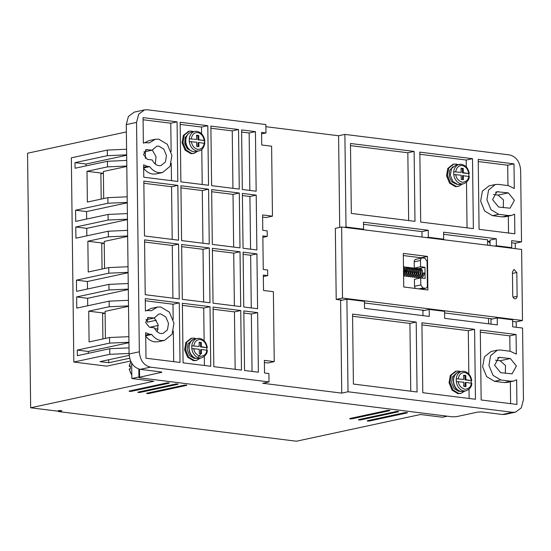 <?xml version="1.0" encoding="UTF-8"?>
<svg xmlns="http://www.w3.org/2000/svg" width="551" height="551" viewBox="0 0 551 551"><rect width="100%" height="100%" fill="white"/><g stroke="black" fill="none" stroke-linecap="round" stroke-linejoin="round"><path stroke-width="0.83" d="M129.726 369.294L129.519 368.956L130.415 368.764L130.38 365.967L129.485 366.16L130.332 366.573M130.931 361.793A9.932 7.562 77.8 0 0 129.485 366.16L129.692 366.491M196.617 139.424L189.255 138.811A9.932 7.562 -102.2 0 1 194.785 131.448L191.369 132.185A9.932 7.562 77.8 0 0 185.859 142.213A9.932 7.562 77.8 0 0 193.58 151.683A9.932 7.562 77.8 0 0 195.55 151.601L198.966 150.864A9.932 7.562 -102.2 0 1 196.996 150.946A9.932 7.562 -102.2 0 1 189.289 141.607L189.255 138.811L196.617 139.424L196.569 135.222L198.766 135.498L198.815 139.692L204.662 140.65L204.696 143.446L198.849 142.489L198.897 146.69L196.707 146.414L196.652 142.22L189.289 141.607M463.653 379.398L456.249 378.785L463.653 379.398L463.605 375.203L465.802 375.479L465.85 379.673L471.456 380.679L464.954 379.866L464.899 375.672L465.802 375.479M461.125 172.387L453.721 171.774L461.125 172.387L461.077 168.193L463.267 168.468L463.322 172.663L468.929 173.668L462.42 172.856L462.372 168.661L463.267 168.468M191.266 138.756C192.065 134.547 194.2 132.488 197.671 132.571C201.156 133.349 203.347 135.952 204.249 140.374L197.919 139.885L197.864 135.691L198.766 135.498M204.696 143.446L204.283 143.17C203.484 147.379 201.349 149.438 197.878 149.355C194.393 148.57 192.203 145.967 191.3 141.552M199.186 346.441L191.782 345.821L199.186 346.441L199.138 342.24L201.335 342.515L201.384 346.71L206.99 347.715L200.488 346.91L200.433 342.708L201.335 342.515M152.152 150.182L156.773 146.201L158.743 146.118L163.805 149.135L166.464 155.582L165.383 162.028L160.954 165.617L158.984 165.699C156.085 165.21 153.846 163.303 152.269 159.976L147.399 159.37L143.535 154.631L146.297 149.617L152.152 150.182L143.832 151.973M155.251 164.012L156.05 156.718L152.234 150.01M154.204 318.03L158.826 314.049L160.796 313.967L165.858 316.983L168.516 323.43L167.435 329.877L163.006 333.465L161.037 333.548C158.137 333.059 155.899 331.151 154.321 327.824L149.452 327.218L145.588 322.48L148.343 317.466L154.204 318.03L145.884 319.821M157.297 331.86L158.103 324.567L154.287 317.858M143.418 167.993C146.049 171.513 149.169 173.531 152.779 174.047L156.153 173.902L162.449 172.553L170.066 166.34L171.898 155.396L167.325 144.286L158.66 139.121L155.279 139.265L149.424 142.861L144.803 142.681L143.363 143.157L143.053 117.625L177.078 121.867L177.801 181.451L143.783 177.215L143.632 164.832L147.482 166.361L149.714 166.636C152.345 170.156 155.465 172.174 159.067 172.69L162.449 172.553M149.714 166.636L143.666 167.938M145.471 335.841C148.102 339.361 151.222 341.379 154.824 341.895L158.206 341.751L164.501 340.401L172.119 334.188L173.951 323.244L169.377 312.135L160.706 306.969L157.331 307.114L151.47 310.709L146.848 310.53L145.416 311.005L145.264 298.621L179.289 302.864L180.012 362.448L145.994 358.212L145.684 332.68L149.535 334.209L151.766 334.485C154.397 338.004 157.51 340.022 161.119 340.539L164.501 340.401M151.766 334.485L145.719 335.786M131.407 390.563L131.413 391.313C129.526 391.472 128.796 391.375 129.223 391.038L166.974 382.904L169.164 382.876M360.774 419.153L360.788 419.896C358.894 420.055 358.164 419.965 358.591 419.621L396.341 411.494L398.531 411.466M148.97 392.753L148.977 393.497C147.083 393.655 146.352 393.566 146.78 393.228L184.53 385.094L186.727 385.066M140.188 391.658L140.195 392.402C138.308 392.56 137.571 392.47 137.998 392.133L175.755 383.999L177.945 383.971M369.556 420.248L369.563 420.992C367.675 421.15 366.938 421.06 367.372 420.716L405.123 412.589L407.313 412.561M351.999 418.057L352.006 418.801C350.112 418.96 349.382 418.87 349.809 418.533L387.56 410.399L389.757 410.371M514.958 298.8C513.635 298.463 512.891 297.437 512.733 295.729L512.444 271.953L514.042 269.453L516.831 272.497L517.12 296.28C517.003 297.953 516.287 298.794 514.958 298.8L515.488 298.787M420.447 276.822C420.565 276.423 421.735 278.351 423.388 272.959L424.304 273.027M464.837 391.079L461.049 393.345L458.797 393.442L452.97 389.943L449.967 382.621L451.29 375.114L456.269 371.16L458.522 371.064L460.657 371.663M460.271 393.517L457.895 393.634L452.109 390.184L449.072 382.821L450.298 375.472L455.512 371.319M462.31 184.068L458.515 186.334L456.262 186.431L450.442 182.925L447.44 175.604L448.762 168.103L453.742 164.143L455.994 164.053L458.129 164.653M457.743 186.5L455.367 186.624L449.582 183.173L446.544 175.803L447.77 168.461L452.984 164.308M197.843 151.105L194.055 153.371L191.796 153.467L185.976 149.968L182.973 142.647L184.296 135.14L189.275 131.186L191.528 131.09L193.663 131.689M193.277 153.543L190.901 153.66L185.115 150.209L182.078 142.84L183.304 135.498L188.518 131.345M200.371 358.116L196.583 360.388L194.331 360.478L188.504 356.979L185.501 349.658L186.823 342.15L191.803 338.197L194.055 338.1L196.19 338.7M195.805 360.554L193.429 360.678L187.643 357.227L184.606 349.857L185.832 342.508L191.045 338.362M460.278 391.327L458.769 391.348L454.141 388.627L451.627 382.766L452.467 376.843L456.393 373.316M453.025 166.622L449.685 170.411L449.189 176.334L451.751 181.775L456.848 184.371M188.552 133.659L185.219 137.454L184.723 143.37L187.285 148.811L192.382 151.415M195.812 358.364L194.303 358.384L189.675 355.664L187.161 349.809L188.001 343.886L191.927 340.353M471.773 380.521C470.85 375.355 468.24 372.29 463.942 371.333L461.779 371.422A9.932 7.562 -102.2 0 0 456.249 378.785L456.283 381.581L463.687 382.201L463.742 386.396L465.932 386.671L465.884 382.47L471.277 383.145C471.084 386.733 468.949 388.799 464.872 389.33C460.774 387.78 458.577 385.177 458.294 381.526M455.835 165.148L451.476 168.606L450.325 175.17L452.95 181.582L458.046 184.647L463.432 183.827A9.932 7.562 -102.2 0 1 461.462 183.91A9.932 7.562 -102.2 0 1 453.755 174.571L453.721 171.774A9.932 7.562 -102.2 0 1 459.252 164.412A9.932 7.562 -102.2 0 1 461.221 164.329M207.307 347.557C206.384 342.391 203.774 339.326 199.476 338.369L197.313 338.459A9.932 7.562 -102.2 0 0 191.782 345.821L191.817 348.618L199.221 349.238L199.276 353.432L201.473 353.708L201.418 349.513L206.811 350.181C206.618 353.77 204.483 355.836 200.406 356.366C196.308 354.816 194.11 352.213 193.828 348.563M505.301 373.261L505.501 365.533L500.101 360.74L495.452 360.161M503.277 207.617L503.476 199.889L498.076 195.088L493.427 194.51M422.975 315.64L422.913 310.785L429.208 309.435L444.567 311.349L444.657 318.34L497.333 324.904L497.25 317.913L512.609 319.828L512.699 326.819L522.575 328.052L523.45 399.668L521.28 407.905L515.46 412.169L505.219 414.373L502.402 414.497L481.877 411.934L477.882 412.052L456.311 416.694L452.316 416.811L139.982 377.883C138.756 377.69 138.625 377.469 139.589 377.221L161.801 372.269M490.004 241.448L487.594 241.145M131.668 363.143L131.854 378.53L153.805 381.264L30.663 407.788L57.001 411.067L59.694 410.488L61.891 410.764L58.296 411.535L296.445 441.22L420.489 414.504L442.432 417.238L447.316 416.184M154.735 328.671L158.178 329.105M149.803 327.26L158.247 325.441M156.367 320.234L147.386 322.17L147.358 319.504M155.547 163.344L154.7 163.523M145.388 158.399L145.306 151.656M126.668 155.258L85.977 164.026L85.997 165.899M126.799 166.45L103.368 171.499L103.698 198.546M127.247 202.816L86.555 211.577L86.645 219.05M127.453 219.601L86.762 228.362L86.851 235.835M127.66 236.386L104.222 241.434L104.552 268.482M128.101 272.752L87.409 281.52L87.506 288.986M128.307 289.537L87.616 298.305L87.705 305.771M128.514 306.322L105.083 311.37L105.413 338.417M128.955 342.688L88.263 351.455L88.291 353.329M131.854 378.53L138.935 377.001M161.154 371.973L161.161 372.572C162.118 372.324 161.987 372.104 160.761 371.911L140.236 369.356C133.597 367.641 129.884 362.524 129.092 354.004L126.289 124.609L128.369 116.509L134.279 112.108L144.527 109.897L147.344 109.78L265.864 124.554L265.968 132.949L261.601 133.886M510.343 358.529L516.411 365.967L512.086 373.853L500.659 372.683L494.591 365.244L498.917 357.365L510.343 358.529L500.101 360.74M498.634 207.038L492.566 199.6L496.899 191.714L508.325 192.884L514.386 200.316L510.061 208.202L498.634 207.038M515.295 248.659L515.233 243.246L521.522 241.889L520.647 170.273C519.896 161.698 516.177 156.58 509.503 154.921L344.885 134.403L338.589 135.76L265.892 126.696M522.486 320.496L521.618 249.445L341.634 227.012L335.339 228.369L336.206 299.42L342.502 298.063L522.486 320.496L516.191 321.853L512.63 321.412M516.259 327.266L516.191 321.853M140.236 369.356L150.485 367.152L269.012 381.919L262.717 383.276L341.737 393.125L348.025 391.768L512.644 412.286L502.402 414.497M138.838 369.067L138.942 377.531L139.589 377.221L139.486 369.232M515.46 412.169L512.644 412.286M488.599 323.816L488.537 318.409L444.588 312.934M487.642 245.209L487.573 239.795L443.631 234.32M490.053 245.512L489.991 240.098L496.279 238.741L443.603 232.178L443.686 239.175L442.047 239.527M511.672 242.805L515.233 243.246M521.522 241.889L511.645 240.656L511.727 247.654L510.088 248.005M168.971 382.849L169.171 383.179L131.413 391.313M398.339 411.439L398.538 411.769L360.788 419.896M186.527 385.039L186.727 385.369L148.977 393.497M177.753 383.944L177.945 384.274L140.195 392.402M407.12 412.534L407.32 412.864L369.563 420.992M389.557 410.343L389.757 410.674L352.006 418.801M126.379 131.93L27.55 153.219L30.663 407.788M129.017 347.867L109.718 348.714L109.787 354.307L129.086 353.46M128.948 342.267L109.649 343.115L77.292 350.085L77.36 355.684L109.718 348.714M77.292 350.085L88.263 351.455M128.879 336.675L109.58 337.522L109.649 343.115M102.906 338.961L102.596 313.739L105.103 313.202L88.711 311.163L89.09 341.937L109.58 337.522M88.711 311.163L109.208 306.749L128.507 305.901M128.438 300.309L109.139 301.156L109.208 306.749M87.616 298.305L76.644 296.934L76.782 308.126L109.139 301.156M76.644 296.934L109.002 289.964L128.3 289.117M128.231 283.524L108.933 284.371L109.002 289.964M128.094 272.332L108.795 273.179L76.437 280.149L76.575 291.341L108.933 284.371M76.437 280.149L87.409 281.52M128.025 266.739L108.726 267.586L108.795 273.179M104.056 243.246L87.857 241.228L88.236 272.001L108.726 267.586M87.857 241.228L108.354 236.813L127.653 235.966M127.584 230.373L108.285 231.22L108.354 236.813M86.762 228.362L75.79 226.998L75.921 238.184L108.285 231.22M75.79 226.998L108.148 220.028L127.446 219.181M127.377 213.588L108.079 214.435L108.148 220.028M127.24 202.396L107.941 203.243L75.583 210.213L75.721 221.399L108.079 214.435M75.583 210.213L86.555 211.577M127.171 196.803L107.872 197.651L107.941 203.243M107.872 197.651L87.382 202.059L87.003 171.292L107.5 166.877L126.799 166.03M103.202 173.31L87.003 171.292M126.73 160.431L107.431 161.278L107.5 166.877M85.977 164.026L74.998 162.655L75.067 168.248L107.431 161.278M74.998 162.655L107.362 155.685L126.661 154.838M126.592 149.245L107.293 150.092L107.362 155.685M126.289 124.609L136.538 122.398L138.707 114.16L144.527 109.904M136.538 122.398L139.341 351.793L129.092 354.004M150.485 367.152C143.811 365.485 140.099 360.368 139.341 351.793M481.154 399.985L480.3 330.049L516.08 334.505L516.321 354.135L510.26 351.256L500.377 350.023L497.367 350.154L490.576 355.691L488.937 365.444L493.014 375.355L500.749 379.956L510.625 381.189L513.635 381.065L516.631 379.811L516.934 404.441L481.154 399.985M417.066 391.995L353.411 384.061L352.557 314.125L416.212 322.06L417.066 391.995M429.208 309.435L429.291 316.426L364.542 308.353L364.459 301.363L346.896 299.172L348.025 391.768M474.597 329.333L475.451 399.268L422.775 392.705L421.914 322.769L474.597 329.333L468.302 330.69L468.832 373.998M414.125 151.415L414.979 221.35L351.324 213.416L350.47 143.48L414.125 151.415L407.836 152.765L408.663 220.558M419.834 152.124L472.51 158.688L473.364 228.624L420.688 222.06L419.834 152.124M344.885 134.403L346.014 226.998L363.577 229.188L363.488 222.191L428.237 230.263L428.327 237.261L443.686 239.175M496.279 238.741L496.368 245.739L511.727 247.654M508.236 185.604L498.359 184.378L495.342 184.502L488.551 190.04L486.912 199.799L490.996 209.704L498.724 214.311L508.601 215.537L511.61 215.413L514.606 214.167L514.848 233.796L479.074 229.34L478.22 159.397L513.993 163.861L514.297 188.49L508.236 185.604M403.731 286.981L403.318 253.412L427.466 256.422L427.872 289.991L403.731 286.981M341.634 227.012L342.502 298.063M492.601 318.912L488.537 318.409M424.559 310.433L364.473 302.947M342.247 300.178L336.206 299.42M208.533 185.281L180.88 181.837L180.149 122.253L207.803 125.697L208.533 185.281M209.249 244.031L181.596 240.58L180.921 185.756L208.581 189.2L209.249 244.031M209.965 302.774L182.312 299.331L181.644 244.499L209.297 247.943L209.965 302.774M178.572 244.114L179.24 298.945L145.216 294.709L144.548 239.878L178.572 244.114L172.277 245.47L172.918 298.16M178.524 240.202L144.5 235.959L143.832 181.127L177.849 185.37L178.524 240.202M240.697 306.604L213.037 303.16L212.369 248.329L240.029 251.779L240.697 306.604M256.924 253.88L257.599 308.712L243.769 306.99L243.101 252.158L256.924 253.88L250.636 255.237L251.277 307.926M269.012 381.919L268.909 373.53L264.521 372.979L264.363 360.395L274.24 361.621L273.386 291.686L263.509 290.46L263.323 275.073L267.71 275.617L267.641 270.024L263.254 269.473L262.841 235.904L267.235 236.455L267.166 230.855L262.779 230.311L262.586 214.924L272.463 216.157L271.609 146.222L261.732 144.989L261.58 132.398L265.968 132.949M255.437 131.634L256.16 191.218L242.337 189.496L241.607 129.912L255.437 131.634L249.142 132.991L241.634 132.054M256.208 195.137L256.876 249.968L243.053 248.246L242.385 193.415L256.208 195.137L249.92 196.493L250.56 249.176M257.648 312.631L258.371 372.214L244.548 370.492L243.817 310.909L257.648 312.631L251.352 313.987L252.055 371.429M240.746 310.523L241.476 370.107L213.816 366.663L213.085 307.079L240.746 310.523L234.45 311.88L235.153 369.322M239.306 193.029L239.981 247.86L212.321 244.41L211.653 189.585L239.306 193.029L233.018 194.386L233.658 247.075M238.535 129.526L239.258 189.11L211.605 185.666L210.875 126.083L238.535 129.526L232.24 130.883L232.942 188.325M210.014 306.693L210.744 366.277L183.09 362.833L182.36 303.25L210.014 306.693L203.725 308.05L204.125 340.787M422.011 237.026L421.949 231.62L363.515 224.333M339.712 227.425L338.589 135.76M272.463 216.157L266.174 217.514L262.613 217.066M274.24 361.621L267.951 362.978L264.39 362.537M341.737 393.125L340.608 300.529L346.896 299.172M346.014 226.998L344.375 227.349M497.25 317.913L490.955 319.27L491.017 324.119M496.368 245.739L494.722 246.09M109.787 354.307L73.834 362.048L106.756 366.153L130.58 361.022M58.296 411.535L58.289 410.791M488.034 241.2L490.025 242.901M129.643 358.24L108.761 362.737L99.986 361.642L129.161 355.361M108.761 362.737L108.726 359.762M73.834 362.048L71.341 157.834L107.293 150.092M104.249 243.205L101.742 243.742L102.052 269.019M103.395 173.269L100.888 173.806L101.198 199.083M480.327 332.191L509.785 335.862L516.08 334.505M510.619 403.656L510.35 381.767M510.625 381.189L504.33 382.546L507.347 382.415L513.635 381.065M504.33 382.546L494.454 381.313L500.749 379.956M497.367 350.154L491.072 351.51L484.412 356.8L482.648 366.835L486.664 376.629L494.454 381.313M509.978 351.221L509.785 335.862M416.212 322.06L409.916 323.416L410.75 391.21M352.585 316.267L409.916 323.416M469.018 389.247L469.128 398.483M421.942 324.911L468.302 330.69M350.498 145.622L407.836 152.765M466.304 166.987L466.222 160.045L472.51 158.688M467.048 227.839L466.49 182.236M419.862 154.266L466.222 160.045M428.327 237.261L426.681 237.612M428.237 230.263L421.949 231.62M363.577 229.188L361.931 229.54M495.342 184.502L489.054 185.859L482.394 191.149L480.63 201.191L484.639 210.978L492.429 215.661L498.724 214.311M513.993 163.861L507.705 165.217L507.953 185.57M478.24 161.546L507.705 165.217M508.325 216.123L508.532 233.011M508.601 215.537L502.305 216.894L505.322 216.77L511.61 215.413M502.305 216.894L492.429 215.661M403.346 255.554L421.171 257.778L427.466 256.422M421.171 257.778L421.178 258.144M207.803 125.697L201.514 127.054L201.597 133.769M201.783 149.479L202.217 184.495M201.514 127.054L180.177 124.395M208.581 189.2L202.286 190.556L202.933 243.239M180.948 187.898L202.286 190.556M209.297 247.943L203.009 249.3L203.65 301.989M181.665 246.641L203.009 249.3M144.576 242.02L172.277 245.47M177.849 185.37L171.561 186.727L172.201 239.41M143.859 183.269L171.561 186.727M240.029 251.779L233.734 253.129L234.382 305.819M212.397 250.471L233.734 253.129M243.129 254.3L250.636 255.237M262.861 237.391L267.235 236.455M267.71 275.617L263.344 276.561M249.844 190.432L249.142 132.991M242.406 195.557L249.92 196.493M243.845 313.051L251.352 313.987M213.113 309.221L234.45 311.88M211.68 191.727L233.018 194.386M232.24 130.883L210.902 128.225M155.279 139.265L148.984 140.622L144.679 142.709M177.078 121.867L170.782 123.224L171.127 151.58M171.271 163.316L171.485 180.666M170.782 123.224L143.081 119.767M157.331 307.114L151.036 308.47L146.731 310.557M179.289 302.864L172.993 304.221L173.179 319.428M173.324 331.165L173.696 361.663M145.292 300.763L172.993 304.221M204.318 356.49L204.428 365.492M182.388 305.392L203.725 308.05M414.283 268.041L414.207 261.801L420.496 260.444L420.578 266.739L414.483 268.048M416.37 259.273C415.041 259.273 414.318 260.12 414.207 261.801M420.578 266.739L424.966 267.283L425.103 278.475L420.709 277.924L420.799 284.922L414.504 286.279L415.234 288.421M414.504 286.279L414.421 279.281L420.709 277.924M418.794 278.345L418.781 277.718M418.746 274.784L418.712 271.671M417.982 268.551L416.969 268.427M416.005 268.309L414.993 268.179M424.966 267.283L418.788 268.613M418.918 288.876L423.023 287.994L425.22 288.263C426.55 288.263 427.273 287.422 427.383 285.742L427.08 261.264L424.855 258.192L422.658 257.916C421.329 257.923 420.606 258.763 420.496 260.444M415.805 259.301L422.658 257.916M423.023 287.994L420.799 284.922M421.398 289.185L425.785 288.242L421.116 289.151M200.729 353.866L197.947 357.558M471.277 383.145L471.243 380.348C470.34 375.927 468.15 373.33 464.665 372.545C461.194 372.462 459.059 374.522 458.26 378.73M462.503 179.543L462.454 175.652L468.963 176.465L468.715 173.331C467.813 168.916 465.623 166.312 462.137 165.534C458.666 165.445 456.531 167.511 455.732 171.719M206.811 350.181L206.777 347.385C205.874 342.963 203.684 340.366 200.199 339.581C196.728 339.499 194.593 341.558 193.794 345.766M463.357 175.459L463.405 179.654L461.215 179.385L461.159 175.184L453.755 174.571M204.455 143.494L204.421 140.698M465.03 386.554L464.989 382.663L465.884 382.47M465.85 379.673L464.954 379.866M464.899 375.672L463.605 375.513M463.322 172.663L462.42 172.856M462.372 168.661L461.077 168.496M197.995 146.573L197.954 142.688L198.849 142.489M198.815 139.692L197.919 139.885M197.864 135.691L196.569 135.532M200.564 353.59L200.523 349.706L201.418 349.513M201.384 346.71L200.488 346.91M200.433 342.708L199.145 342.55M471.808 383.331C471.739 386.706 469.789 389.206 465.96 390.838L463.322 391.41A9.932 7.562 -102.2 0 1 461.352 391.492A9.932 7.562 -102.2 0 1 453.631 382.015A9.932 7.562 -102.2 0 1 459.141 371.987L461.779 371.422A9.932 7.562 -102.2 0 1 463.749 371.34M189.716 149.886A9.222 7.025 -102.2 0 1 186.755 136.145M207.341 350.367C207.272 353.742 205.323 356.242 201.494 357.875L198.856 358.446A9.932 7.562 -102.2 0 1 196.886 358.529A9.932 7.562 -102.2 0 1 189.165 349.058A9.932 7.562 -102.2 0 1 194.675 339.03L197.313 338.459A9.932 7.562 -102.2 0 1 199.283 338.376M204.779 140.546C203.842 135.367 201.232 132.302 196.948 131.352L194.785 131.448A9.932 7.562 -102.2 0 1 196.755 131.365M129.519 368.956A9.932 7.562 77.8 0 0 131.813 374.832M465.96 390.838A9.932 7.562 -102.2 0 1 463.99 390.921A9.932 7.562 -102.2 0 1 456.283 381.581M201.494 357.875A9.932 7.562 -102.2 0 1 199.524 357.957A9.932 7.562 -102.2 0 1 191.817 348.618M500.466 357.296L497.477 357.943M498.441 191.652L495.452 192.292M508.325 192.884L498.076 195.088M147.282 149.576L145.374 149.989M149.328 317.424L147.427 317.837M517.12 296.28L513.036 297.161M512.458 273.441L516.831 272.497M143.659 167.187L147.482 166.361M145.712 335.036L149.535 334.209M468.749 176.134C468.557 179.722 466.415 181.782 462.344 182.319C458.246 180.762 456.049 178.166 455.767 174.515M130.856 361.635L129.161 366.312M126.482 140.298L126.399 139.727M463.322 391.41L461.159 391.499C452.206 390.962 450.27 373.33 459.141 371.987M198.856 358.446L196.693 358.536C187.739 358.005 185.804 340.366 194.675 339.03M469.245 173.51C468.322 168.344 465.712 165.279 461.414 164.315L455.835 165.142M198.966 150.864C201.804 150.513 203.753 148.012 204.814 143.356M418.677 274.901L418.464 273.206M418.602 272.063L419.215 270.617M420.007 269.949L420.31 269.921C421.57 269.46 421.611 271.312 420.427 275.486C419.221 276.554 418.567 276.919 418.471 276.574M416.708 274.653L416.487 272.959M416.632 271.815L417.238 270.369M418.03 269.701L418.333 269.673C419.593 269.212 419.635 271.064 418.45 275.238C417.245 276.306 416.597 276.671 416.501 276.326M414.731 274.405L414.51 272.711M414.655 271.567L415.268 270.121M416.053 269.46L416.356 269.425C417.617 268.964 417.658 270.823 416.48 274.997C415.268 276.065 414.621 276.423 414.524 276.079M412.754 274.157L412.534 272.463M412.678 271.319L413.291 269.88M414.077 269.212L414.38 269.177C415.647 268.716 415.681 270.575 414.504 274.749C413.298 275.817 412.644 276.175 412.547 275.837M410.777 273.916L410.564 272.222M410.702 271.078L411.315 269.632M412.1 268.964L412.403 268.936C413.67 268.475 413.711 270.327 412.527 274.501C411.322 275.569 410.667 275.934 410.571 275.59M408.801 273.668L408.587 271.974M408.725 270.83L409.338 269.384M410.13 268.716L410.426 268.688C411.693 268.227 411.735 270.086 410.55 274.253C409.345 275.321 408.69 275.686 408.594 275.342M406.831 273.42L406.61 271.726M406.748 270.582L407.361 269.136M408.153 268.475L408.456 268.44C409.717 267.979 409.758 269.838 408.573 274.012C407.368 275.08 406.721 275.438 406.624 275.094M404.854 273.172L404.634 271.478M404.778 270.334L405.391 268.895M406.177 268.227L406.48 268.192C407.74 267.731 407.781 269.591 406.604 273.764L404.648 274.853M404.2 267.979L405.15 268.427L405.584 269.728L404.627 273.516L403.573 274.439M424.525 272.952L424.525 272.952C422.603 279.653 420.558 277.566 420.31 277.945L420.544 277.966M419.421 268.964L420.447 268.792C421.77 269.315 423.836 270.155 421.419 276.051C419.504 277.704 418.478 278.255 418.333 277.697L417.369 277.38M417.444 268.716L418.471 268.544C419.793 269.067 421.859 269.907 419.442 275.803C417.527 277.456 416.501 278.007 416.356 277.456L415.392 277.132M415.468 268.468L416.494 268.303C417.816 268.819 419.883 269.666 417.465 275.555C415.557 277.215 414.524 277.766 414.38 277.208L413.415 276.884M413.491 268.227L414.517 268.055C415.84 268.571 417.906 269.418 415.495 275.314C413.581 276.967 412.554 277.518 412.41 276.96L411.445 276.643M411.521 267.979L412.547 267.807C413.863 268.33 415.936 269.17 413.519 275.066C411.604 276.719 410.578 277.27 410.433 276.712L409.469 276.395M409.545 267.731L410.571 267.559C411.893 268.082 413.959 268.922 411.542 274.818C409.627 276.471 408.601 277.022 408.456 276.471L407.492 276.147M407.568 267.483L408.594 267.318C409.916 267.834 411.983 268.681 409.565 274.57C407.65 276.23 406.624 276.781 406.48 276.223L405.515 275.899M405.591 267.242L406.617 267.07C407.94 267.586 410.006 268.433 407.588 274.329C405.681 275.982 404.648 276.533 404.503 275.975L403.594 275.686M403.484 267.056L404.641 266.822L406.046 267.731L406.672 269.322L405.612 274.081L403.587 275.645M403.484 266.891L404.696 269.074L403.566 273.93M456.269 371.16L455.367 371.353M453.742 164.143L452.839 164.336M189.275 131.186L188.373 131.379M191.803 338.197L190.901 338.39M143.363 142.991L144.803 142.681M145.416 310.84L146.848 310.53M403.511 268.943L403.539 271.209M420.31 277.945L419.345 277.628M417.844 275.879L417.624 275.314M417.334 273.062L417.479 271.925M415.867 275.638L415.654 275.073M415.358 272.814L415.502 271.677M413.891 275.39L413.677 274.825M413.388 272.573L413.525 271.429M411.921 275.142L411.7 274.577M411.411 272.325L411.549 271.188M409.944 274.894L409.724 274.329M409.434 272.077L409.572 270.94M407.967 274.653L407.747 274.088M407.458 271.829L407.595 270.693M405.991 274.405L405.77 273.84M405.481 271.588L405.626 270.445M404.055 274.24L403.8 273.592M403.532 270.968L403.649 270.204M461.049 393.345L460.147 393.545M458.515 186.334L457.619 186.527M194.055 153.371L193.153 153.564M196.583 360.388L195.681 360.581M131.813 375.265L129.196 369.115M126.365 136.917L126.434 136.359M469.28 176.313C469.211 179.688 467.262 182.195 463.432 183.827"/></g></svg>
